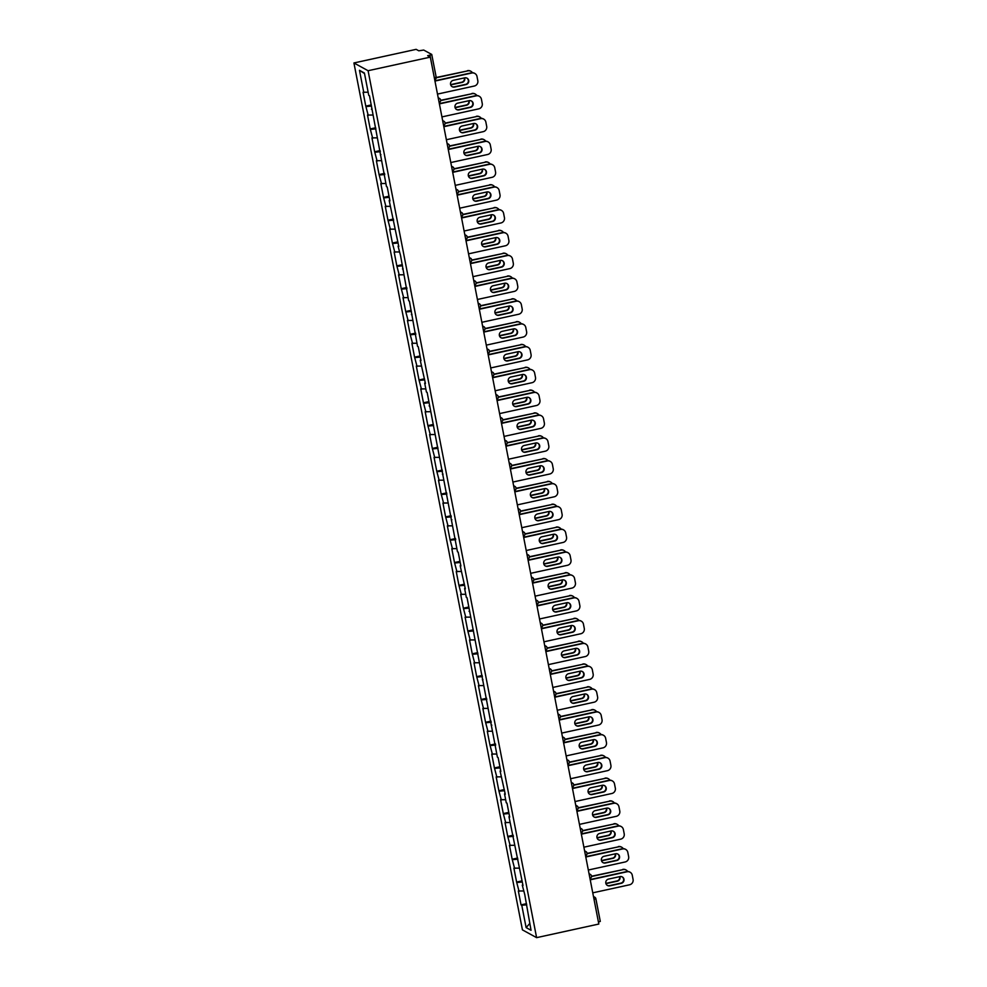 <?xml version="1.0" encoding="UTF-8"?>
<svg xmlns="http://www.w3.org/2000/svg" width="987" height="987" viewBox="0 0 987 987"><rect width="100%" height="100%" fill="white"/><g stroke="black" fill="none" stroke-linecap="round" stroke-linejoin="round"><path stroke-width="1.48" d="M353.926 62.958L522.431 929.877L536.607 937.65L368.089 70.719L353.926 62.958L416.144 49.35L418.796 50.806L423.719 50.053L431.738 54.445L436.18 77.171L431.751 54.556M529.735 923.536L526.12 927.583L531.043 930.285L524.739 894.481L522.271 885.154L522.888 884.907M526.12 927.583L521.778 905.276L521.037 904.869L526.527 903.673M523.406 890.977L518.335 890.977L521.037 904.869M519.076 891.384L516.608 882.057L522.098 880.848M518.965 868.153L513.906 868.153L516.608 882.057M514.646 868.56L512.167 859.233L517.657 858.036M514.535 845.328L509.465 845.328L512.167 859.233M510.205 845.736L507.737 836.408L513.215 835.212M510.094 822.516L505.036 822.516L507.737 836.408M505.763 822.911L503.296 813.584L508.786 812.387M505.665 799.692L500.594 799.692L503.296 813.584M501.334 800.099L498.867 790.76L504.345 789.563M501.223 776.868L496.165 776.868L498.867 790.76M496.893 777.275L494.425 767.948L499.915 766.739M496.782 754.043L491.723 754.043L494.425 767.948M492.464 754.45L489.984 745.123L495.474 743.927M492.353 731.219L487.282 731.219L489.984 745.123M488.022 731.626L485.555 722.299L491.045 721.102M487.911 708.407L482.853 708.407L485.555 722.299M483.593 708.802L481.113 699.475L486.603 698.278M483.482 685.583L478.411 685.583L481.113 699.475M479.151 685.99L476.684 676.663L482.174 675.453M479.04 662.758L473.982 662.758L476.684 676.663M474.71 663.165L472.242 653.838L477.733 652.641M474.611 639.934L469.541 639.934L472.242 653.838M470.281 640.341L467.813 631.014L473.291 629.817M470.17 617.122L465.111 617.122L467.813 631.014M465.839 617.517L463.372 608.189L468.862 606.993M465.741 594.297L460.67 594.297L463.372 608.189M461.41 594.705L458.93 585.377L464.421 584.168M461.299 571.473L456.241 571.473L458.93 585.377M456.969 571.88L454.501 562.553L459.991 561.356M456.858 548.649L451.799 548.649L454.501 562.553M452.539 549.056L450.06 539.729L455.55 538.532M452.428 525.837L447.358 525.837L450.06 539.729M448.098 526.231L445.63 516.904L451.121 515.707M447.987 503.012L442.929 503.012L445.63 516.904M443.669 503.419L441.189 494.08L446.679 492.883M443.558 480.188L438.487 480.188L441.189 494.08M439.227 480.595L436.76 471.268L442.25 470.059M439.116 457.363L434.058 457.363L436.76 471.268M434.786 457.771L432.318 448.443L437.809 447.247M434.687 434.539L429.616 434.539L432.318 448.443M430.357 434.946L427.889 425.619L433.367 424.422M430.246 411.727L425.187 411.727L427.889 425.619M425.915 412.122L423.448 402.795L428.938 401.598M425.804 388.903L420.746 388.903L423.448 402.795M421.486 389.31L419.006 379.983L424.496 378.774M421.375 366.078L416.317 366.078L419.006 379.983M417.045 366.485L414.577 357.158L420.067 355.962M416.933 343.254L411.875 343.254L414.577 357.158M412.615 343.661L410.136 334.334L415.626 333.137M412.504 320.442L407.434 320.442L410.136 334.334M408.174 320.837L405.706 311.51L411.197 310.313M408.063 297.618L403.004 297.618L405.706 311.51M403.745 298.025L401.265 288.697L406.755 287.488M403.634 274.793L398.563 274.793L401.265 288.697M399.303 275.2L396.836 265.873L402.326 264.676M399.192 251.969L394.134 251.969L396.836 265.873M394.862 252.376L392.394 243.049L397.884 241.852M394.763 229.157L389.692 229.157L392.394 243.049M390.433 229.552L387.965 220.224L393.443 219.028M390.321 206.332L385.263 206.332L387.965 220.224M385.991 206.739L383.524 197.4L389.014 196.203M385.88 183.508L380.822 183.508L383.524 197.4M381.562 183.915L379.082 174.588L384.572 173.379M381.451 160.684L376.38 160.684L379.082 174.588M377.12 161.091L374.653 151.764L380.143 150.567M377.009 137.859L371.951 137.859L374.653 151.764M372.691 138.266L370.211 128.939L375.702 127.742M372.58 115.047L367.509 115.047L370.211 128.939M368.25 115.442L365.782 106.115L371.272 104.918M368.139 92.223L363.08 92.223L365.782 106.115M363.821 92.63L359.478 70.311L364.413 73.026L368.743 95.332L369.483 95.739L386.485 186.617L387.225 187.024L389.927 200.916L389.186 200.509L398.797 246.565L398.057 246.158L400.537 255.485L408.667 300.727L409.408 301.121L417.538 346.363L418.278 346.77L420.98 360.662L420.24 360.267L425.422 383.487L424.681 383.079L426.409 392.012L427.149 392.419L457.462 551.758L458.202 552.165L460.904 566.057L460.164 565.662L465.346 588.881L464.606 588.474L466.333 597.406L467.073 597.801L497.386 757.152L498.127 757.56L500.828 771.452L500.088 771.057L505.27 794.276L504.53 793.869L506.257 802.801L506.997 803.196L509.699 817.1L508.959 816.693L523.011 885.561L522.271 885.154M522.32 881.996L517.336 882.452M517.879 859.171L512.907 859.64M513.437 836.347L508.465 836.816M509.008 813.522L504.036 813.991M508.959 816.693L509.576 816.446M504.567 790.71L499.595 791.167M500.138 767.886L495.166 768.342M500.088 771.057L500.705 770.81M495.696 745.062L490.724 745.53M491.267 722.237L486.295 722.706M491.218 725.408L491.834 725.161M486.825 699.425L481.853 699.882M482.396 676.601L477.412 677.057M482.347 679.759L482.964 679.512M477.955 653.776L472.983 654.245M473.513 630.952L468.541 631.421M469.084 608.128L464.112 608.597M469.035 611.298L469.652 611.052M464.643 585.316L459.671 585.772M460.213 562.491L455.241 562.96M460.164 565.662L460.781 565.415M455.772 539.667L450.8 540.136M451.343 516.843L446.371 517.311M451.293 520.013L451.91 519.767M446.901 494.031L441.929 494.487M442.472 471.206L437.488 471.663M442.423 474.377L443.04 474.13M438.031 448.382L433.059 448.851M433.589 425.557L428.617 426.026M429.16 402.745L424.188 403.202M429.111 405.904L429.727 405.657M424.718 379.921L419.746 380.377M420.289 357.097L415.317 357.565M420.24 360.267L420.857 360.021M415.848 334.272L410.876 334.741M411.419 311.448L406.447 311.917M411.369 314.619L411.986 314.372M406.977 288.636L402.005 289.092M402.536 265.811L397.564 266.28M402.499 268.982L403.115 268.735M398.106 242.987L393.134 243.456M398.057 246.158L398.674 245.911M393.665 220.163L388.693 220.632M389.236 197.351L384.264 197.807M389.186 200.509L389.803 200.262M384.794 174.526L379.822 174.983M380.365 151.702L375.393 152.171M380.316 154.873L380.933 154.626M375.924 128.878L370.952 129.346M371.494 106.065L366.51 106.522M371.445 109.224L372.062 108.977M434.342 77.85L429.987 55.161L427.667 55.667L430.307 57.123L368.089 70.719M429.987 55.161L431.775 54.495M364.511 73.569L359.478 70.311M430.307 57.123L598.825 924.042L536.607 937.65M526.75 904.808L521.778 905.276M598.443 922.092L594.038 899.416M595.864 898.799L600.293 921.414L598.492 922.08M466.839 78.072A3.467 3.38 -61.3 0 1 465.654 84.364L454.193 86.868A3.467 3.38 -61.3 0 1 452.058 86.634M434.909 80.798L471.416 72.816A4.516 4.404 -61.3 0 1 474.439 73.248L474.809 73.445A4.516 4.404 118.7 0 0 471.786 73.013L471.416 72.816M474.809 73.445A4.516 4.404 118.7 0 1 476.992 76.455L477.819 80.7A4.516 4.404 118.7 0 1 474.315 86.029L437.5 94.086M434.971 81.07L471.786 73.013M466.024 84.574L454.563 87.078A3.467 3.38 -61.3 0 1 450.553 83.229A3.467 3.38 -61.3 0 1 453.255 80.342L464.717 77.837A3.467 3.38 -61.3 0 1 468.726 81.687A3.467 3.38 -61.3 0 1 466.024 84.574L465.654 84.364M450.701 84.907L462.076 82.414A3.467 3.38 118.7 0 0 464.643 77.862M472.415 72.717A4.516 4.404 118.7 0 0 467.85 70.854L436.217 77.492M436.217 77.776L467.85 70.854M450.615 84.635L461.719 82.205A3.467 3.38 118.7 0 0 464.346 77.924M467.48 70.657A4.516 4.404 -61.3 0 1 470.503 71.089L470.873 71.286M471.28 100.896A3.467 3.38 -61.3 0 1 470.083 107.188L458.634 109.693A3.467 3.38 -61.3 0 1 456.5 109.458M439.351 103.623L475.857 95.64A4.516 4.404 -61.3 0 1 478.88 96.06L479.25 96.27A4.516 4.404 118.7 0 0 476.227 95.838L475.857 95.64M479.25 96.27A4.516 4.404 118.7 0 1 481.434 99.268L482.248 103.512A4.516 4.404 118.7 0 1 478.757 108.854L441.929 116.91M439.4 103.894L476.227 95.838M470.454 107.398L459.004 109.902A3.467 3.38 -61.3 0 1 454.982 106.053A3.467 3.38 -61.3 0 1 457.684 103.166L469.146 100.662A3.467 3.38 -61.3 0 1 473.155 104.499A3.467 3.38 -61.3 0 1 470.454 107.398L470.083 107.188M475.709 123.72A3.467 3.38 -61.3 0 1 474.525 130.013L463.063 132.517A3.467 3.38 -61.3 0 1 460.941 132.283M443.792 126.435L480.287 118.452A4.516 4.404 -61.3 0 1 483.322 118.884L483.679 119.094A4.516 4.404 118.7 0 0 480.657 118.662L480.287 118.452M483.679 119.094A4.516 4.404 118.7 0 1 485.863 122.092L486.69 126.336A4.516 4.404 118.7 0 1 483.186 131.678L446.371 139.735M443.842 126.706L480.657 118.662M474.895 130.21L463.434 132.714A3.467 3.38 -61.3 0 1 459.424 128.878A3.467 3.38 -61.3 0 1 462.126 125.991L473.587 123.486A3.467 3.38 -61.3 0 1 477.597 127.323A3.467 3.38 -61.3 0 1 474.895 130.21L474.525 130.013M480.151 146.545A3.467 3.38 -61.3 0 1 478.966 152.837L467.505 155.341A3.467 3.38 -61.3 0 1 465.37 155.107M448.221 149.259L484.728 141.277A4.516 4.404 -61.3 0 1 487.751 141.709L488.121 141.906A4.516 4.404 118.7 0 0 485.098 141.474L484.728 141.277M488.121 141.906A4.516 4.404 118.7 0 1 490.305 144.916L491.131 149.16A4.516 4.404 118.7 0 1 487.627 154.503L450.812 162.547M448.271 149.53L485.098 141.474M479.324 153.034L467.875 155.539A3.467 3.38 -61.3 0 1 463.865 151.702A3.467 3.38 -61.3 0 1 466.567 148.815L478.016 146.31A3.467 3.38 -61.3 0 1 482.026 150.147A3.467 3.38 -61.3 0 1 479.324 153.034L478.966 152.837M484.592 169.357A3.467 3.38 -61.3 0 1 483.396 175.649L471.934 178.166A3.467 3.38 -61.3 0 1 469.812 177.931M452.663 172.083L489.17 164.101A4.516 4.404 -61.3 0 1 492.192 164.533L492.55 164.73A4.516 4.404 118.7 0 0 489.527 164.298L489.17 164.101M492.55 164.73A4.516 4.404 118.7 0 1 494.734 167.741L495.56 171.985A4.516 4.404 118.7 0 1 492.069 177.327L455.241 185.371M452.712 172.355L489.527 164.298M483.766 175.859L472.304 178.363A3.467 3.38 -61.3 0 1 468.294 174.526A3.467 3.38 -61.3 0 1 470.996 171.627L482.458 169.122A3.467 3.38 -61.3 0 1 486.468 172.972A3.467 3.38 -61.3 0 1 483.766 175.859L483.396 175.649M489.021 192.181A3.467 3.38 -61.3 0 1 487.837 198.473L476.376 200.978A3.467 3.38 -61.3 0 1 474.241 200.743M457.092 194.908L493.599 186.925A4.516 4.404 -61.3 0 1 496.621 187.345L496.992 187.555A4.516 4.404 118.7 0 0 493.969 187.123L493.599 186.925M496.992 187.555A4.516 4.404 118.7 0 1 499.175 190.565L500.002 194.797A4.516 4.404 118.7 0 1 496.498 200.139L459.683 208.195M457.141 195.179L493.969 187.123M488.195 198.683L476.746 201.188A3.467 3.38 -61.3 0 1 472.736 197.338A3.467 3.38 -61.3 0 1 475.438 194.451L486.887 191.947A3.467 3.38 -61.3 0 1 490.909 195.796A3.467 3.38 -61.3 0 1 488.195 198.683L487.837 198.473M455.13 107.719L466.518 105.227A3.467 3.38 118.7 0 0 469.072 100.674M476.844 95.529A4.516 4.404 118.7 0 0 472.279 93.679L440.658 100.316M440.658 100.6L472.279 93.679M455.056 107.46L466.148 105.029A3.467 3.38 118.7 0 0 468.788 100.736M471.922 93.469A4.516 4.404 -61.3 0 1 474.944 93.901L475.315 94.11M459.572 130.543L470.959 128.051A3.467 3.38 118.7 0 0 473.513 123.498M481.286 118.354A4.516 4.404 118.7 0 0 476.721 116.503L445.088 123.128M445.088 123.412L476.721 116.503M459.486 130.284L470.589 127.854A3.467 3.38 118.7 0 0 473.229 123.56M476.351 116.293A4.516 4.404 -61.3 0 1 479.374 116.725L479.744 116.922M464.001 153.367L475.389 150.875A3.467 3.38 118.7 0 0 477.955 146.323M485.727 141.178A4.516 4.404 118.7 0 0 481.162 139.315L449.529 145.953M449.529 146.236L481.162 139.315M463.927 153.096L475.018 150.678A3.467 3.38 118.7 0 0 477.659 146.384M480.792 139.118A4.516 4.404 -61.3 0 1 483.815 139.549L484.185 139.747M468.443 176.192L479.83 173.7A3.467 3.38 118.7 0 0 482.384 169.147M490.157 164.002A4.516 4.404 118.7 0 0 485.592 162.139L453.971 168.777M453.958 169.061L485.592 162.139M468.356 175.92L479.46 173.49A3.467 3.38 118.7 0 0 482.1 169.209M485.222 161.942A4.516 4.404 -61.3 0 1 488.244 162.374L488.614 162.571M472.872 199.004L484.259 196.524A3.467 3.38 118.7 0 0 486.825 191.959M494.598 186.814A4.516 4.404 118.7 0 0 490.033 184.964L458.4 191.601M458.4 191.885L490.033 184.964M472.798 198.745L483.889 196.314A3.467 3.38 118.7 0 0 486.529 192.033M489.663 184.766A4.516 4.404 -61.3 0 1 492.686 185.186L493.056 185.396M493.463 215.006A3.467 3.38 -61.3 0 1 492.266 221.298L480.805 223.802A3.467 3.38 -61.3 0 1 478.683 223.568M461.534 217.72L498.04 209.737A4.516 4.404 -61.3 0 1 501.063 210.169L501.433 210.379A4.516 4.404 118.7 0 0 498.41 209.947L498.04 209.737M501.433 210.379A4.516 4.404 118.7 0 1 503.604 213.377L504.431 217.621A4.516 4.404 118.7 0 1 500.94 222.963L464.112 231.02M461.583 217.991L498.41 209.947M492.636 221.495L481.175 224A3.467 3.38 -61.3 0 1 477.165 220.163A3.467 3.38 -61.3 0 1 479.867 217.276L491.329 214.771A3.467 3.38 -61.3 0 1 495.338 218.608A3.467 3.38 -61.3 0 1 492.636 221.495L492.266 221.298M477.313 221.828L488.701 219.336A3.467 3.38 118.7 0 0 491.255 214.784M499.027 209.639A4.516 4.404 118.7 0 0 494.462 207.788L462.841 214.413M462.829 214.697L494.462 207.788M477.227 221.569L488.331 219.139A3.467 3.38 118.7 0 0 490.971 214.845M494.092 207.578A4.516 4.404 -61.3 0 1 497.115 208.01L497.485 208.22M497.892 237.83A3.467 3.38 -61.3 0 1 496.708 244.122L485.246 246.627A3.467 3.38 -61.3 0 1 483.112 246.392M465.963 240.544L502.469 232.562A4.516 4.404 -61.3 0 1 505.492 232.994L505.862 233.191A4.516 4.404 118.7 0 0 502.839 232.772L502.469 232.562M505.862 233.191A4.516 4.404 118.7 0 1 508.046 236.201L508.873 240.446A4.516 4.404 118.7 0 1 505.369 245.788L468.554 253.832M466.024 240.816L502.839 232.772M497.078 244.32L485.616 246.824A3.467 3.38 -61.3 0 1 481.607 242.987A3.467 3.38 -61.3 0 1 484.309 240.1L495.77 237.596A3.467 3.38 -61.3 0 1 499.78 241.433A3.467 3.38 -61.3 0 1 497.078 244.32L496.708 244.122M481.742 244.653L493.13 242.16A3.467 3.38 118.7 0 0 495.696 237.608M503.469 232.463A4.516 4.404 118.7 0 0 498.904 230.6L467.27 237.238M467.27 237.522L498.904 230.6M481.668 244.381L492.76 241.963A3.467 3.38 118.7 0 0 495.4 237.67M498.534 230.403A4.516 4.404 -61.3 0 1 501.556 230.835L501.927 231.032M502.334 260.642A3.467 3.38 -61.3 0 1 501.137 266.946L489.688 269.451A3.467 3.38 -61.3 0 1 487.553 269.217M470.404 263.369L506.911 255.386A4.516 4.404 -61.3 0 1 509.934 255.818L510.304 256.015A4.516 4.404 118.7 0 0 507.281 255.584L506.911 255.386M510.304 256.015A4.516 4.404 118.7 0 1 512.475 259.026L513.302 263.27A4.516 4.404 118.7 0 1 509.81 268.612L472.983 276.656M470.454 263.64L507.281 255.584M501.507 267.144L490.045 269.648A3.467 3.38 -61.3 0 1 486.036 265.811A3.467 3.38 -61.3 0 1 488.738 262.924L500.199 260.408A3.467 3.38 -61.3 0 1 504.209 264.257A3.467 3.38 -61.3 0 1 501.507 267.144L501.137 266.946M486.184 267.477L497.571 264.985A3.467 3.38 118.7 0 0 500.125 260.432M507.898 255.288A4.516 4.404 118.7 0 0 503.333 253.425L471.712 260.062M471.7 260.346L503.333 253.425M486.11 267.206L497.201 264.787A3.467 3.38 118.7 0 0 499.841 260.494M502.975 253.227A4.516 4.404 -61.3 0 1 505.998 253.659L506.356 253.856M506.763 283.466A3.467 3.38 -61.3 0 1 505.578 289.759L494.117 292.263A3.467 3.38 -61.3 0 1 491.982 292.029M474.833 286.193L511.34 278.211A4.516 4.404 -61.3 0 1 514.363 278.642L514.733 278.84A4.516 4.404 118.7 0 0 511.71 278.408L511.34 278.211M514.733 278.84A4.516 4.404 118.7 0 1 516.917 281.85L517.743 286.094A4.516 4.404 118.7 0 1 514.239 291.424L477.424 299.48M474.895 286.464L511.71 278.408M505.949 289.968L494.487 292.473A3.467 3.38 -61.3 0 1 490.477 288.623A3.467 3.38 -61.3 0 1 493.179 285.736L504.641 283.232A3.467 3.38 -61.3 0 1 508.65 287.081A3.467 3.38 -61.3 0 1 505.949 289.968L505.578 289.759M490.625 290.289L502.001 287.809A3.467 3.38 118.7 0 0 504.567 283.257M512.339 278.1A4.516 4.404 118.7 0 0 507.774 276.249L476.141 282.887M476.141 283.17L507.774 276.249M490.539 290.03L501.643 287.599A3.467 3.38 118.7 0 0 504.271 283.318M507.404 276.052A4.516 4.404 -61.3 0 1 510.427 276.471L510.797 276.681M511.204 306.291A3.467 3.38 -61.3 0 1 510.008 312.583L498.558 315.087A3.467 3.38 -61.3 0 1 496.424 314.853M479.275 309.005L515.782 301.023A4.516 4.404 -61.3 0 1 518.804 301.454L519.174 301.664A4.516 4.404 118.7 0 0 516.152 301.232L515.782 301.023M519.174 301.664A4.516 4.404 118.7 0 1 521.358 304.662L522.172 308.906A4.516 4.404 118.7 0 1 518.681 314.248L481.853 322.305M479.324 309.276L516.152 301.232M510.378 312.78L498.928 315.297A3.467 3.38 -61.3 0 1 494.906 311.448A3.467 3.38 -61.3 0 1 497.621 308.561L509.07 306.056A3.467 3.38 -61.3 0 1 513.08 309.893A3.467 3.38 -61.3 0 1 510.378 312.78L510.008 312.583M495.055 313.113L506.442 310.621A3.467 3.38 118.7 0 0 508.996 306.069M516.769 300.924A4.516 4.404 118.7 0 0 512.216 299.073L480.583 305.699M480.583 305.982L512.216 299.073M494.98 312.854L506.072 310.424A3.467 3.38 118.7 0 0 508.712 306.13M511.846 298.864A4.516 4.404 -61.3 0 1 514.869 299.295L515.239 299.505M515.646 329.115A3.467 3.38 -61.3 0 1 514.449 335.407L502.988 337.912A3.467 3.38 -61.3 0 1 500.865 337.677M483.716 331.829L520.211 323.847A4.516 4.404 -61.3 0 1 523.246 324.279L523.603 324.476A4.516 4.404 118.7 0 0 520.581 324.057L520.211 323.847M523.603 324.476A4.516 4.404 118.7 0 1 525.787 327.487L526.614 331.731A4.516 4.404 118.7 0 1 523.11 337.073L486.295 345.129M483.766 332.101L520.581 324.057M514.819 335.605L503.358 338.109A3.467 3.38 -61.3 0 1 499.348 334.272A3.467 3.38 -61.3 0 1 502.05 331.385L513.511 328.881A3.467 3.38 -61.3 0 1 517.521 332.718A3.467 3.38 -61.3 0 1 514.819 335.605L514.449 335.407M499.496 335.938L510.884 333.446A3.467 3.38 118.7 0 0 513.437 328.893M521.21 323.748A4.516 4.404 118.7 0 0 516.645 321.898L485.012 328.523M485.012 328.807L516.645 321.898M499.41 335.679L510.513 333.248A3.467 3.38 118.7 0 0 513.154 328.955M516.275 321.688A4.516 4.404 -61.3 0 1 519.298 322.12L519.668 322.317M520.075 351.94A3.467 3.38 -61.3 0 1 518.891 358.232L507.429 360.736A3.467 3.38 -61.3 0 1 505.295 360.502M488.146 354.654L524.652 346.671A4.516 4.404 -61.3 0 1 527.675 347.103L528.045 347.301A4.516 4.404 118.7 0 0 525.022 346.869L524.652 346.671M528.045 347.301A4.516 4.404 118.7 0 1 530.229 350.311L531.055 354.555A4.516 4.404 118.7 0 1 527.552 359.897L490.736 367.941M488.195 354.925L525.022 346.869M519.248 358.429L507.799 360.934A3.467 3.38 -61.3 0 1 503.789 357.097A3.467 3.38 -61.3 0 1 506.491 354.21L517.941 351.705A3.467 3.38 -61.3 0 1 521.95 355.542A3.467 3.38 -61.3 0 1 519.248 358.429L518.891 358.232M503.925 358.762L515.313 356.27A3.467 3.38 118.7 0 0 517.879 351.717M525.652 346.573A4.516 4.404 118.7 0 0 521.087 344.71L489.453 351.347M489.453 351.631L521.087 344.71M503.851 358.491L514.943 356.073A3.467 3.38 118.7 0 0 517.583 351.779M520.717 344.512A4.516 4.404 -61.3 0 1 523.739 344.944L524.109 345.142M524.516 374.752A3.467 3.38 -61.3 0 1 523.32 381.044L511.858 383.548A3.467 3.38 -61.3 0 1 509.736 383.314M492.587 377.478L529.094 369.496A4.516 4.404 -61.3 0 1 532.116 369.928L532.486 370.125A4.516 4.404 118.7 0 0 529.451 369.693L529.094 369.496M532.486 370.125A4.516 4.404 118.7 0 1 534.658 373.135L535.485 377.379A4.516 4.404 118.7 0 1 531.993 382.709L495.166 390.766M492.636 377.75L529.451 369.693M523.69 381.253L512.228 383.758A3.467 3.38 -61.3 0 1 508.219 379.909A3.467 3.38 -61.3 0 1 510.921 377.022L522.382 374.517A3.467 3.38 -61.3 0 1 526.392 378.366A3.467 3.38 -61.3 0 1 523.69 381.253L523.32 381.044M508.367 381.587L519.754 379.094A3.467 3.38 118.7 0 0 522.308 374.542M530.081 369.397A4.516 4.404 118.7 0 0 525.516 367.534L493.895 374.172M493.882 374.455L525.516 367.534M508.28 381.315L519.384 378.885A3.467 3.38 118.7 0 0 522.024 374.604M525.146 367.337A4.516 4.404 -61.3 0 1 528.168 367.769L528.538 367.966M528.946 397.576A3.467 3.38 -61.3 0 1 527.761 403.868L516.3 406.373A3.467 3.38 -61.3 0 1 514.165 406.138M497.016 400.303L533.523 392.32A4.516 4.404 -61.3 0 1 536.546 392.74L536.916 392.949A4.516 4.404 118.7 0 0 533.893 392.518L533.523 392.32M536.916 392.949A4.516 4.404 118.7 0 1 539.099 395.96L539.926 400.191A4.516 4.404 118.7 0 1 536.422 405.534L499.607 413.59M497.078 400.574L533.893 392.518M528.131 404.078L516.67 406.582A3.467 3.38 -61.3 0 1 512.66 402.733A3.467 3.38 -61.3 0 1 515.362 399.846L526.811 397.342A3.467 3.38 -61.3 0 1 530.833 401.178A3.467 3.38 -61.3 0 1 528.131 404.078L527.761 403.868M512.796 404.399L524.183 401.906A3.467 3.38 118.7 0 0 526.75 397.354M534.522 392.209A4.516 4.404 118.7 0 0 529.957 390.358L498.324 396.996M498.324 397.28L529.957 390.358M512.722 404.139L523.813 401.709A3.467 3.38 118.7 0 0 526.453 397.416M529.587 390.149A4.516 4.404 -61.3 0 1 532.61 390.581L532.98 390.79M533.387 420.4A3.467 3.38 -61.3 0 1 532.19 426.692L520.729 429.197A3.467 3.38 -61.3 0 1 518.607 428.963M501.458 423.115L537.964 415.132A4.516 4.404 -61.3 0 1 540.987 415.564L541.357 415.774A4.516 4.404 118.7 0 0 538.334 415.342L537.964 415.132M541.357 415.774A4.516 4.404 118.7 0 1 543.529 418.772L544.355 423.016A4.516 4.404 118.7 0 1 540.864 428.358L504.036 436.414M501.507 423.386L538.334 415.342M532.561 426.89L521.099 429.394A3.467 3.38 -61.3 0 1 517.089 425.557A3.467 3.38 -61.3 0 1 519.791 422.67L531.253 420.166A3.467 3.38 -61.3 0 1 535.262 424.003A3.467 3.38 -61.3 0 1 532.561 426.89L532.19 426.692M517.237 427.223L528.625 424.731A3.467 3.38 118.7 0 0 531.179 420.178M538.951 415.033A4.516 4.404 118.7 0 0 534.386 413.183L502.765 419.808M502.753 420.092L534.386 413.183M517.151 426.964L528.255 424.533A3.467 3.38 118.7 0 0 530.895 420.24M534.016 412.973A4.516 4.404 -61.3 0 1 537.051 413.405L537.409 413.602M537.816 443.225A3.467 3.38 -61.3 0 1 536.632 449.517L525.17 452.021A3.467 3.38 -61.3 0 1 523.036 451.787M505.887 445.939L542.394 437.957A4.516 4.404 -61.3 0 1 545.416 438.388L545.786 438.586A4.516 4.404 118.7 0 0 542.764 438.154L542.394 437.957M545.786 438.586A4.516 4.404 118.7 0 1 547.97 441.596L548.797 445.84A4.516 4.404 118.7 0 1 545.293 451.182L508.478 459.226M505.949 446.21L542.764 438.154M537.002 449.714L525.54 452.219A3.467 3.38 -61.3 0 1 521.531 448.382A3.467 3.38 -61.3 0 1 524.233 445.495L535.694 442.99A3.467 3.38 -61.3 0 1 539.704 446.827A3.467 3.38 -61.3 0 1 537.002 449.714L536.632 449.517M521.667 450.047L533.054 447.555A3.467 3.38 118.7 0 0 535.62 443.003M543.393 437.858A4.516 4.404 118.7 0 0 538.828 435.995L507.195 442.632M507.195 442.916L538.828 435.995M521.592 449.776L532.696 447.358A3.467 3.38 118.7 0 0 535.324 443.064M538.458 435.798A4.516 4.404 -61.3 0 1 541.481 436.229L541.851 436.427M542.258 466.037A3.467 3.38 -61.3 0 1 541.061 472.329L529.612 474.846A3.467 3.38 -61.3 0 1 527.477 474.611M510.328 468.763L546.835 460.781A4.516 4.404 -61.3 0 1 549.858 461.213L550.228 461.41A4.516 4.404 118.7 0 0 547.205 460.978L546.835 460.781M550.228 461.41A4.516 4.404 118.7 0 1 552.412 464.421L553.226 468.665A4.516 4.404 118.7 0 1 549.734 474.007L512.907 482.051M510.378 469.035L547.205 460.978M541.431 472.539L529.97 475.043A3.467 3.38 -61.3 0 1 525.96 471.206A3.467 3.38 -61.3 0 1 528.662 468.307L540.123 465.802A3.467 3.38 -61.3 0 1 544.133 469.652A3.467 3.38 -61.3 0 1 541.431 472.539L541.061 472.329M526.108 472.872L537.496 470.38A3.467 3.38 118.7 0 0 540.049 465.827M547.822 460.682A4.516 4.404 118.7 0 0 543.257 458.819L511.636 465.457M511.624 465.741L543.257 458.819M526.034 472.6L537.125 470.17A3.467 3.38 118.7 0 0 539.766 465.889M542.899 458.622A4.516 4.404 -61.3 0 1 545.922 459.054L546.28 459.251M546.687 488.861A3.467 3.38 -61.3 0 1 545.503 495.153L534.041 497.658A3.467 3.38 -61.3 0 1 531.907 497.423M514.758 491.588L551.264 483.605A4.516 4.404 -61.3 0 1 554.287 484.025L554.657 484.235A4.516 4.404 118.7 0 0 551.634 483.803L551.264 483.605M554.657 484.235A4.516 4.404 118.7 0 1 556.841 487.245L557.667 491.477A4.516 4.404 118.7 0 1 554.163 496.819L517.348 504.875M514.819 491.859L551.634 483.803M545.873 495.363L534.411 497.867A3.467 3.38 -61.3 0 1 530.401 494.018A3.467 3.38 -61.3 0 1 533.103 491.131L544.565 488.627A3.467 3.38 -61.3 0 1 548.575 492.476A3.467 3.38 -61.3 0 1 545.873 495.363L545.503 495.153M530.55 495.684L541.925 493.204A3.467 3.38 118.7 0 0 544.491 488.639M552.264 483.494A4.516 4.404 118.7 0 0 547.699 481.644L516.065 488.281M516.065 488.565L547.699 481.644M530.463 495.425L541.567 492.994A3.467 3.38 118.7 0 0 544.195 488.713M547.329 481.446A4.516 4.404 -61.3 0 1 550.351 481.866L550.721 482.075M551.128 511.685A3.467 3.38 -61.3 0 1 549.932 517.978L538.483 520.482A3.467 3.38 -61.3 0 1 536.348 520.248M519.199 514.4L555.706 506.417A4.516 4.404 -61.3 0 1 558.728 506.849L559.098 507.059A4.516 4.404 118.7 0 0 556.076 506.627L555.706 506.417M559.098 507.059A4.516 4.404 118.7 0 1 561.282 510.057L562.096 514.301A4.516 4.404 118.7 0 1 558.605 519.643L521.778 527.7M519.248 514.671L556.076 506.627M550.302 518.175L538.853 520.68A3.467 3.38 -61.3 0 1 534.831 516.843A3.467 3.38 -61.3 0 1 537.545 513.956L548.994 511.451A3.467 3.38 -61.3 0 1 553.004 515.288A3.467 3.38 -61.3 0 1 550.302 518.175L549.932 517.978M534.979 518.508L546.366 516.016A3.467 3.38 118.7 0 0 548.92 511.463M556.693 506.319A4.516 4.404 118.7 0 0 552.14 504.468L520.507 511.093M520.507 511.377L552.14 504.468M534.905 518.249L545.996 515.819A3.467 3.38 118.7 0 0 548.636 511.525M551.77 504.258A4.516 4.404 -61.3 0 1 554.793 504.69L555.163 504.9M555.57 534.51A3.467 3.38 -61.3 0 1 554.373 540.802L542.912 543.306A3.467 3.38 -61.3 0 1 540.79 543.072M523.641 537.224L560.147 529.242A4.516 4.404 -61.3 0 1 563.17 529.674L563.528 529.871A4.516 4.404 118.7 0 0 560.505 529.451L560.147 529.242M563.528 529.871A4.516 4.404 118.7 0 1 565.711 532.881L566.538 537.125A4.516 4.404 118.7 0 1 563.034 542.468L526.219 550.512M523.69 537.496L560.505 529.451M554.743 540.999L543.282 543.504A3.467 3.38 -61.3 0 1 539.272 539.667A3.467 3.38 -61.3 0 1 541.974 536.78L553.436 534.275A3.467 3.38 -61.3 0 1 557.445 538.112A3.467 3.38 -61.3 0 1 554.743 540.999L554.373 540.802M539.42 541.332L550.808 538.84A3.467 3.38 118.7 0 0 553.362 534.288M561.134 529.143A4.516 4.404 118.7 0 0 556.569 527.28L524.936 533.918M524.936 534.201L556.569 527.28M539.334 541.061L550.438 538.643A3.467 3.38 118.7 0 0 553.078 534.349M556.199 527.083A4.516 4.404 -61.3 0 1 559.222 527.514L559.592 527.712M559.999 557.322A3.467 3.38 -61.3 0 1 558.815 563.626L547.353 566.131A3.467 3.38 -61.3 0 1 545.219 565.896M528.07 560.048L564.576 552.066A4.516 4.404 -61.3 0 1 567.599 552.498L567.969 552.695A4.516 4.404 118.7 0 0 564.946 552.264L564.576 552.066M567.969 552.695A4.516 4.404 118.7 0 1 570.153 555.706L570.979 559.95A4.516 4.404 118.7 0 1 567.476 565.292L530.661 573.336M528.119 560.32L564.946 552.264M559.173 563.824L547.723 566.328A3.467 3.38 -61.3 0 1 543.714 562.491A3.467 3.38 -61.3 0 1 546.416 559.604L557.865 557.087A3.467 3.38 -61.3 0 1 561.874 560.937A3.467 3.38 -61.3 0 1 559.173 563.824L558.815 563.626M543.849 564.157L555.237 561.665A3.467 3.38 118.7 0 0 557.803 557.112M565.576 551.967A4.516 4.404 118.7 0 0 561.011 550.104L529.377 556.742M529.377 557.026L561.011 550.104M543.775 563.885L554.867 561.467A3.467 3.38 118.7 0 0 557.507 557.174M560.641 549.907A4.516 4.404 -61.3 0 1 563.663 550.339L564.033 550.536M564.441 580.146A3.467 3.38 -61.3 0 1 563.244 586.438L551.782 588.943A3.467 3.38 -61.3 0 1 549.66 588.708M532.511 582.873L569.018 574.89A4.516 4.404 -61.3 0 1 572.041 575.322L572.411 575.52A4.516 4.404 118.7 0 0 569.376 575.088L569.018 574.89M572.411 575.52A4.516 4.404 118.7 0 1 574.582 578.53L575.409 582.774A4.516 4.404 118.7 0 1 571.917 588.104L535.09 596.16M532.561 583.144L569.376 575.088M563.614 586.648L552.152 589.153A3.467 3.38 -61.3 0 1 548.143 585.303A3.467 3.38 -61.3 0 1 550.845 582.416L562.306 579.912A3.467 3.38 -61.3 0 1 566.316 583.761A3.467 3.38 -61.3 0 1 563.614 586.648L563.244 586.438M548.291 586.969L559.678 584.489A3.467 3.38 118.7 0 0 562.232 579.937M570.005 574.779A4.516 4.404 118.7 0 0 565.44 572.929L533.819 579.566M533.807 579.85L565.44 572.929M548.204 586.71L559.308 584.279A3.467 3.38 118.7 0 0 561.948 579.998M565.07 572.731A4.516 4.404 -61.3 0 1 568.093 573.151L568.463 573.361M568.87 602.971A3.467 3.38 -61.3 0 1 567.685 609.263L556.224 611.767A3.467 3.38 -61.3 0 1 554.089 611.533M536.94 605.685L573.447 597.703A4.516 4.404 -61.3 0 1 576.47 598.134L576.84 598.344A4.516 4.404 118.7 0 0 573.817 597.912L573.447 597.703M576.84 598.344A4.516 4.404 118.7 0 1 579.024 601.342L579.85 605.586A4.516 4.404 118.7 0 1 576.346 610.928L539.531 618.985M537.002 605.956L573.817 597.912M568.056 609.46L556.594 611.977A3.467 3.38 -61.3 0 1 552.584 608.128A3.467 3.38 -61.3 0 1 555.286 605.241L566.748 602.736A3.467 3.38 -61.3 0 1 570.757 606.573A3.467 3.38 -61.3 0 1 568.056 609.46L567.685 609.263M552.72 609.793L564.108 607.301A3.467 3.38 118.7 0 0 566.674 602.749M574.446 597.604A4.516 4.404 118.7 0 0 569.881 595.753L538.248 602.378M538.248 602.662L569.881 595.753M552.646 609.534L563.737 607.104A3.467 3.38 118.7 0 0 566.378 602.81M569.511 595.543A4.516 4.404 -61.3 0 1 572.534 595.975L572.904 596.185M573.311 625.795A3.467 3.38 -61.3 0 1 572.115 632.087L560.665 634.592A3.467 3.38 -61.3 0 1 558.531 634.357M541.382 628.509L577.888 620.527A4.516 4.404 -61.3 0 1 580.911 620.959L581.281 621.156A4.516 4.404 118.7 0 0 578.259 620.737L577.888 620.527M581.281 621.156A4.516 4.404 118.7 0 1 583.453 624.166L584.279 628.411A4.516 4.404 118.7 0 1 580.788 633.753L543.96 641.809M541.431 628.781L578.259 620.737M572.485 632.285L561.023 634.789A3.467 3.38 -61.3 0 1 557.013 630.952A3.467 3.38 -61.3 0 1 559.715 628.065L571.177 625.561A3.467 3.38 -61.3 0 1 575.187 629.398A3.467 3.38 -61.3 0 1 572.485 632.285L572.115 632.087M557.161 632.618L568.549 630.125A3.467 3.38 118.7 0 0 571.103 625.573M578.875 620.428A4.516 4.404 118.7 0 0 574.311 618.578L542.69 625.203M542.677 625.487L574.311 618.578M557.087 632.359L568.179 629.928A3.467 3.38 118.7 0 0 570.819 625.635M573.94 618.368A4.516 4.404 -61.3 0 1 576.976 618.8L577.333 618.997M577.74 648.619A3.467 3.38 -61.3 0 1 576.556 654.912L565.095 657.416A3.467 3.38 -61.3 0 1 562.96 657.182M545.811 651.334L582.318 643.351A4.516 4.404 -61.3 0 1 585.34 643.783L585.71 643.98A4.516 4.404 118.7 0 0 582.688 643.549L582.318 643.351M585.71 643.98A4.516 4.404 118.7 0 1 587.894 646.991L588.721 651.235A4.516 4.404 118.7 0 1 585.217 656.577L548.402 664.621M545.873 651.605L582.688 643.549M576.926 655.109L565.465 657.613A3.467 3.38 -61.3 0 1 561.455 653.776A3.467 3.38 -61.3 0 1 564.157 650.889L575.618 648.385A3.467 3.38 -61.3 0 1 579.628 652.222A3.467 3.38 -61.3 0 1 576.926 655.109L576.556 654.912M561.591 655.442L572.978 652.95A3.467 3.38 118.7 0 0 575.544 648.397M583.317 643.253A4.516 4.404 118.7 0 0 578.752 641.39L547.119 648.027M547.119 648.311L578.752 641.39M561.517 655.171L572.62 652.752A3.467 3.38 118.7 0 0 575.248 648.459M578.382 641.192A4.516 4.404 -61.3 0 1 581.405 641.624L581.775 641.821M582.182 671.431A3.467 3.38 -61.3 0 1 580.985 677.724L569.536 680.228A3.467 3.38 -61.3 0 1 567.402 679.994M550.252 674.158L586.759 666.176A4.516 4.404 -61.3 0 1 589.782 666.607L590.152 666.805A4.516 4.404 118.7 0 0 587.129 666.373L586.759 666.176M590.152 666.805A4.516 4.404 118.7 0 1 592.336 669.815L593.15 674.059A4.516 4.404 118.7 0 1 589.658 679.389L552.831 687.446M550.302 674.429L587.129 666.373M581.355 677.933L569.894 680.438A3.467 3.38 -61.3 0 1 565.884 676.588A3.467 3.38 -61.3 0 1 568.586 673.702L580.048 671.197A3.467 3.38 -61.3 0 1 584.057 675.046A3.467 3.38 -61.3 0 1 581.355 677.933L580.985 677.724M566.032 678.266L577.42 675.774A3.467 3.38 118.7 0 0 579.974 671.222M587.746 666.077A4.516 4.404 118.7 0 0 583.181 664.214L551.56 670.852M551.548 671.135L583.181 664.214M565.958 677.995L577.05 675.564A3.467 3.38 118.7 0 0 579.69 671.283M582.823 664.017A4.516 4.404 -61.3 0 1 585.846 664.448L586.216 664.646M586.611 694.256A3.467 3.38 -61.3 0 1 585.427 700.548L573.965 703.052A3.467 3.38 -61.3 0 1 571.831 702.818M554.694 696.982L591.188 689A4.516 4.404 -61.3 0 1 594.211 689.419L594.581 689.629A4.516 4.404 118.7 0 0 591.558 689.197L591.188 689M594.581 689.629A4.516 4.404 118.7 0 1 596.765 692.64L597.591 696.871A4.516 4.404 118.7 0 1 594.088 702.213L557.273 710.27M554.743 697.254L591.558 689.197M585.797 700.758L574.335 703.262A3.467 3.38 -61.3 0 1 570.326 699.413A3.467 3.38 -61.3 0 1 573.028 696.526L584.489 694.021A3.467 3.38 -61.3 0 1 588.499 697.858A3.467 3.38 -61.3 0 1 585.797 700.758L585.427 700.548M570.474 701.078L581.861 698.586A3.467 3.38 118.7 0 0 584.415 694.034M592.188 688.889A4.516 4.404 118.7 0 0 587.623 687.038L555.989 693.676M555.989 693.96L587.623 687.038M570.387 700.819L581.491 698.389A3.467 3.38 118.7 0 0 584.119 694.095M587.253 686.829A4.516 4.404 -61.3 0 1 590.275 687.26L590.645 687.47M591.053 717.08A3.467 3.38 -61.3 0 1 589.856 723.372L578.407 725.877A3.467 3.38 -61.3 0 1 576.272 725.642M559.123 719.794L595.63 711.812A4.516 4.404 -61.3 0 1 598.653 712.244L599.023 712.454A4.516 4.404 118.7 0 0 596 712.022L595.63 711.812M599.023 712.454A4.516 4.404 118.7 0 1 601.206 715.452L602.033 719.696A4.516 4.404 118.7 0 1 598.529 725.038L561.702 733.094M559.173 720.066L596 712.022M590.226 723.57L578.777 726.074A3.467 3.38 -61.3 0 1 574.767 722.237A3.467 3.38 -61.3 0 1 577.469 719.35L588.918 716.846A3.467 3.38 -61.3 0 1 592.928 720.683A3.467 3.38 -61.3 0 1 590.226 723.57L589.856 723.372M574.903 723.903L586.29 721.411A3.467 3.38 118.7 0 0 588.844 716.858M596.617 711.713A4.516 4.404 118.7 0 0 592.064 709.863L560.431 716.488M560.431 716.772L592.064 709.863M574.829 723.644L585.92 721.213A3.467 3.38 118.7 0 0 588.56 716.92M591.694 709.653A4.516 4.404 -61.3 0 1 594.717 710.085L595.087 710.282M595.494 739.905A3.467 3.38 -61.3 0 1 594.297 746.197L582.836 748.701A3.467 3.38 -61.3 0 1 580.714 748.467M563.565 742.619L600.071 734.636A4.516 4.404 -61.3 0 1 603.094 735.068L603.452 735.266A4.516 4.404 118.7 0 0 600.429 734.834L600.071 734.636M603.452 735.266A4.516 4.404 118.7 0 1 605.636 738.276L606.462 742.52A4.516 4.404 118.7 0 1 602.971 747.862L566.143 755.906M563.614 742.89L600.429 734.834M594.667 746.394L583.206 748.899A3.467 3.38 -61.3 0 1 579.196 745.062A3.467 3.38 -61.3 0 1 581.898 742.175L593.36 739.67A3.467 3.38 -61.3 0 1 597.369 743.507A3.467 3.38 -61.3 0 1 594.667 746.394L594.297 746.197M579.344 746.727L590.732 744.235A3.467 3.38 118.7 0 0 593.286 739.682M601.058 734.538A4.516 4.404 118.7 0 0 596.493 732.675L564.86 739.312M564.86 739.596L596.493 732.675M579.258 746.456L590.362 744.038A3.467 3.38 118.7 0 0 593.002 739.744M596.123 732.477A4.516 4.404 -61.3 0 1 599.146 732.909L599.516 733.107M599.923 762.717A3.467 3.38 -61.3 0 1 598.739 769.009L587.277 771.526A3.467 3.38 -61.3 0 1 585.143 771.291M567.994 765.443L604.5 757.461A4.516 4.404 -61.3 0 1 607.523 757.893L607.893 758.09A4.516 4.404 118.7 0 0 604.871 757.658L604.5 757.461M607.893 758.09A4.516 4.404 118.7 0 1 610.077 761.1L610.904 765.344A4.516 4.404 118.7 0 1 607.4 770.687L570.585 778.731M568.043 765.715L604.871 757.658M599.097 769.218L587.647 771.723A3.467 3.38 -61.3 0 1 583.638 767.886A3.467 3.38 -61.3 0 1 586.34 764.987L597.789 762.482A3.467 3.38 -61.3 0 1 601.811 766.331A3.467 3.38 -61.3 0 1 599.097 769.218L598.739 769.009M583.773 769.552L595.161 767.059A3.467 3.38 118.7 0 0 597.727 762.507M605.5 757.362A4.516 4.404 118.7 0 0 600.935 755.499L569.302 762.137M569.302 762.42L600.935 755.499M583.699 769.28L594.791 766.85A3.467 3.38 118.7 0 0 597.431 762.569M600.565 755.302A4.516 4.404 -61.3 0 1 603.588 755.734L603.958 755.931M604.365 785.541A3.467 3.38 -61.3 0 1 603.168 791.833L591.707 794.338A3.467 3.38 -61.3 0 1 589.584 794.103M572.435 788.268L608.942 780.285A4.516 4.404 -61.3 0 1 611.965 780.705L612.335 780.914A4.516 4.404 118.7 0 0 609.312 780.483L608.942 780.285M612.335 780.914A4.516 4.404 118.7 0 1 614.506 783.925L615.333 788.157A4.516 4.404 118.7 0 1 611.841 793.499L575.014 801.555M572.485 788.539L609.312 780.483M603.538 792.043L592.077 794.547A3.467 3.38 -61.3 0 1 588.067 790.698A3.467 3.38 -61.3 0 1 590.769 787.811L602.23 785.307A3.467 3.38 -61.3 0 1 606.24 789.156A3.467 3.38 -61.3 0 1 603.538 792.043L603.168 791.833M588.215 792.364L599.602 789.884A3.467 3.38 118.7 0 0 602.156 785.319M609.929 780.174A4.516 4.404 118.7 0 0 605.364 778.324L573.743 784.961M573.731 785.245L605.364 778.324M588.129 792.105L599.232 789.674A3.467 3.38 118.7 0 0 601.873 785.393M604.994 778.126A4.516 4.404 -61.3 0 1 608.017 778.546L608.387 778.755M608.794 808.365A3.467 3.38 -61.3 0 1 607.61 814.657L596.148 817.162A3.467 3.38 -61.3 0 1 594.014 816.928M576.864 811.08L613.371 803.097A4.516 4.404 -61.3 0 1 616.394 803.529L616.764 803.739A4.516 4.404 118.7 0 0 613.741 803.307L613.371 803.097M616.764 803.739A4.516 4.404 118.7 0 1 618.948 806.737L619.774 810.981A4.516 4.404 118.7 0 1 616.27 816.323L579.455 824.379M576.926 811.351L613.741 803.307M607.98 814.855L596.518 817.359A3.467 3.38 -61.3 0 1 592.508 813.522A3.467 3.38 -61.3 0 1 595.21 810.635L606.672 808.131A3.467 3.38 -61.3 0 1 610.682 811.968A3.467 3.38 -61.3 0 1 607.98 814.855L607.61 814.657M592.644 815.188L604.032 812.696A3.467 3.38 118.7 0 0 606.598 808.143M614.37 802.999A4.516 4.404 118.7 0 0 609.806 801.148L578.172 807.773M578.172 808.057L609.806 801.148M592.57 814.929L603.662 812.498A3.467 3.38 118.7 0 0 606.302 808.205M609.435 800.938A4.516 4.404 -61.3 0 1 612.458 801.37L612.828 801.58M613.235 831.19A3.467 3.38 -61.3 0 1 612.039 837.482L600.589 839.986A3.467 3.38 -61.3 0 1 598.455 839.752M581.306 833.904L617.813 825.922A4.516 4.404 -61.3 0 1 620.835 826.353L621.205 826.551A4.516 4.404 118.7 0 0 618.183 826.131L617.813 825.922M621.205 826.551A4.516 4.404 118.7 0 1 623.377 829.561L624.203 833.805A4.516 4.404 118.7 0 1 620.712 839.147L583.885 847.191M581.355 834.175L618.183 826.131M612.409 837.679L600.947 840.184A3.467 3.38 -61.3 0 1 596.938 836.347A3.467 3.38 -61.3 0 1 599.64 833.46L611.101 830.955A3.467 3.38 -61.3 0 1 615.111 834.792A3.467 3.38 -61.3 0 1 612.409 837.679L612.039 837.482M597.086 838.012L608.473 835.52A3.467 3.38 118.7 0 0 611.027 830.968M618.8 825.823A4.516 4.404 118.7 0 0 614.235 823.96L582.614 830.598M582.601 830.881L614.235 823.96M597.012 837.741L608.103 835.323A3.467 3.38 118.7 0 0 610.743 831.029M613.877 823.763A4.516 4.404 -61.3 0 1 616.9 824.194L617.257 824.392M617.665 854.002A3.467 3.38 -61.3 0 1 616.48 860.306L605.019 862.811A3.467 3.38 -61.3 0 1 602.884 862.576M585.735 856.728L622.242 848.746A4.516 4.404 -61.3 0 1 625.264 849.178L625.635 849.375A4.516 4.404 118.7 0 0 622.612 848.943L622.242 848.746M625.635 849.375A4.516 4.404 118.7 0 1 627.818 852.386L628.645 856.63A4.516 4.404 118.7 0 1 625.141 861.972L588.326 870.016M585.797 857L622.612 848.943M616.85 860.504L605.389 863.008A3.467 3.38 -61.3 0 1 601.379 859.171A3.467 3.38 -61.3 0 1 604.081 856.284L615.543 853.767A3.467 3.38 -61.3 0 1 619.552 857.617A3.467 3.38 -61.3 0 1 616.85 860.504L616.48 860.306M601.527 860.837L612.902 858.345A3.467 3.38 118.7 0 0 615.469 853.792M623.241 848.647A4.516 4.404 118.7 0 0 618.676 846.784L587.043 853.422M587.043 853.706L618.676 846.784M601.441 860.565L612.545 858.147A3.467 3.38 118.7 0 0 615.172 853.854M618.306 846.587A4.516 4.404 -61.3 0 1 621.329 847.019L621.699 847.216M622.106 876.826A3.467 3.38 -61.3 0 1 620.909 883.118L609.46 885.623A3.467 3.38 -61.3 0 1 607.326 885.388M590.177 879.553L626.683 871.57A4.516 4.404 -61.3 0 1 629.706 872.002L630.076 872.2A4.516 4.404 118.7 0 0 627.053 871.768L626.683 871.57M630.076 872.2A4.516 4.404 118.7 0 1 632.26 875.21L633.074 879.454A4.516 4.404 118.7 0 1 629.583 884.784L592.755 892.84M590.226 879.824L627.053 871.768M621.279 883.328L609.83 885.832A3.467 3.38 -61.3 0 1 605.808 881.983A3.467 3.38 -61.3 0 1 608.51 879.096L619.972 876.592A3.467 3.38 -61.3 0 1 623.981 880.441A3.467 3.38 -61.3 0 1 621.279 883.328L620.909 883.118M605.956 883.649L617.344 881.169A3.467 3.38 118.7 0 0 619.898 876.616M627.67 871.459A4.516 4.404 118.7 0 0 623.105 869.609L591.484 876.246M591.484 876.53L623.105 869.609M605.882 883.39L616.974 880.959A3.467 3.38 118.7 0 0 619.614 876.678M622.748 869.411A4.516 4.404 -61.3 0 1 625.77 869.831L626.14 870.04M434.551 78.911L434.391 77.837L436.18 77.171A2.258 2.258 0 0 1 434.712 79.737M593.471 896.492L594.754 897.195A2.258 2.208 118.7 0 1 595.84 898.701L594.088 899.404L593.816 898.269M440.572 99.946A2.258 2.208 118.7 0 0 438.29 98.182M438.981 101.735L438.549 99.514M445.014 122.77A2.258 2.208 118.7 0 0 442.731 121.006M443.422 124.559L442.99 122.339M449.455 145.595A2.258 2.208 118.7 0 0 447.16 143.831M447.851 147.371L447.419 145.151M453.884 168.407A2.258 2.208 118.7 0 0 451.602 166.643M452.293 170.196L451.861 167.975M458.326 191.231A2.258 2.208 118.7 0 0 456.043 189.467M456.734 193.02L456.302 190.799M462.755 214.056A2.258 2.208 118.7 0 0 460.473 212.291M461.163 215.845L460.732 213.624M467.196 236.88A2.258 2.208 118.7 0 0 464.914 235.116M465.605 238.657L465.173 236.448M471.626 259.692A2.258 2.208 118.7 0 0 469.343 257.928M470.034 261.481L469.602 259.26M476.067 282.516A2.258 2.208 118.7 0 0 473.785 280.752M474.476 284.305L474.044 282.085M480.496 305.341A2.258 2.208 118.7 0 0 478.214 303.577M478.905 307.13L478.473 304.909M484.938 328.165A2.258 2.208 118.7 0 0 482.655 326.401M483.346 329.942L482.914 327.733M489.379 350.977A2.258 2.208 118.7 0 0 487.084 349.213M487.775 352.766L487.344 350.545M493.808 373.802A2.258 2.208 118.7 0 0 491.526 372.037M492.217 375.591L491.785 373.37M498.25 396.626A2.258 2.208 118.7 0 0 495.967 394.862M496.658 398.415L496.227 396.194M502.679 419.45A2.258 2.208 118.7 0 0 500.397 417.686M501.088 421.239L500.656 419.019M505.689 444.878A2.258 2.258 0 0 0 507.158 442.312A2.258 2.208 118.7 0 0 504.838 440.51M505.529 444.051L505.097 441.831M511.55 465.087A2.258 2.208 118.7 0 0 509.267 463.322M509.958 466.876L509.526 464.655M515.991 487.911A2.258 2.208 118.7 0 0 513.709 486.147M514.4 489.7L513.968 487.479M520.42 510.735A2.258 2.208 118.7 0 0 518.138 508.971M518.829 512.524L518.397 510.304M524.862 533.56A2.258 2.208 118.7 0 0 522.579 531.796M523.27 535.336L522.839 533.128M529.303 556.372A2.258 2.208 118.7 0 0 527.021 554.608M527.7 558.161L527.28 555.94M533.733 579.196A2.258 2.208 118.7 0 0 531.45 577.432M532.141 580.985L531.709 578.764M538.174 602.021A2.258 2.208 118.7 0 0 535.892 600.256M536.583 603.81L536.151 601.589M542.603 624.845A2.258 2.208 118.7 0 0 540.321 623.081M541.012 626.622L540.58 624.413M547.045 647.657A2.258 2.208 118.7 0 0 544.762 645.893M545.453 649.446L545.021 647.225M551.474 670.481A2.258 2.208 118.7 0 0 549.191 668.717M549.882 672.27L549.451 670.05M555.915 693.306A2.258 2.208 118.7 0 0 553.633 691.542M554.324 695.095L553.892 692.874M560.357 716.13A2.258 2.208 118.7 0 0 558.062 714.366M558.753 717.919L558.321 715.698M564.786 738.955A2.258 2.208 118.7 0 0 562.504 737.19M563.195 740.731L562.763 738.51M569.228 761.767A2.258 2.208 118.7 0 0 566.945 760.002M567.624 763.556L567.204 761.335M573.657 784.591A2.258 2.208 118.7 0 0 571.374 782.827M572.065 786.38L571.633 784.159M578.098 807.415A2.258 2.208 118.7 0 0 575.816 805.651M576.507 809.204L576.075 806.984M582.527 830.24A2.258 2.208 118.7 0 0 580.245 828.475M580.936 832.016L580.504 829.808M586.969 853.052A2.258 2.208 118.7 0 0 584.686 851.287M585.377 854.841L584.946 852.62M591.398 875.876A2.258 2.208 118.7 0 0 589.116 874.112M589.807 877.665L589.375 875.444M600.293 921.414L595.877 898.75A2.258 2.258 0 0 0 594.754 897.195A2.258 2.208 118.7 0 0 593.557 896.936M438.203 97.738L439.486 98.441A2.258 2.258 0 0 1 439.141 102.549M442.645 120.562L443.928 121.265A2.258 2.258 0 0 1 443.582 125.374M447.086 143.386L448.357 144.09A2.258 2.258 0 0 1 448.012 148.198M451.515 166.211L452.799 166.902A2.258 2.258 0 0 1 452.453 171.022M455.957 189.023L457.228 189.726A2.258 2.258 0 0 1 456.882 193.834M460.386 211.847L461.669 212.55A2.258 2.258 0 0 1 461.324 216.659M464.828 234.672L466.098 235.375A2.258 2.258 0 0 1 465.765 239.483M469.257 257.496L470.54 258.187A2.258 2.258 0 0 1 470.194 262.308M473.698 280.308L474.981 281.011A2.258 2.258 0 0 1 474.636 285.132M478.127 303.132L479.411 303.836A2.258 2.258 0 0 1 479.065 307.944M482.569 325.957L483.852 326.66A2.258 2.258 0 0 1 483.507 330.768M487.01 348.781L488.281 349.484A2.258 2.258 0 0 1 487.936 353.593M491.44 371.605L492.723 372.296A2.258 2.258 0 0 1 492.377 376.417M495.881 394.418L497.152 395.121A2.258 2.258 0 0 1 496.806 399.229M500.31 417.242L501.593 417.945A2.258 2.258 0 0 1 501.248 422.054M504.752 440.066L506.023 440.77A2.258 2.258 0 0 1 507.158 442.312M509.181 462.891L510.464 463.582A2.258 2.258 0 0 1 510.119 467.702M513.622 485.703L514.906 486.406A2.258 2.258 0 0 1 514.56 490.514M518.052 508.527L519.335 509.23A2.258 2.258 0 0 1 518.989 513.339M522.493 531.351L523.776 532.055A2.258 2.258 0 0 1 523.431 536.163M526.935 554.176L528.205 554.867A2.258 2.258 0 0 1 527.86 558.987M531.364 576.988L532.647 577.691A2.258 2.258 0 0 1 532.301 581.812M535.805 599.812L537.076 600.515A2.258 2.258 0 0 1 536.743 604.624M540.234 622.637L541.518 623.34A2.258 2.258 0 0 1 541.172 627.448M544.676 645.461L545.947 646.164A2.258 2.258 0 0 1 545.614 650.273M549.105 668.285L550.388 668.976A2.258 2.258 0 0 1 550.043 673.097M553.547 691.097L554.83 691.801A2.258 2.258 0 0 1 554.484 695.909M557.976 713.922L559.259 714.625A2.258 2.258 0 0 1 558.913 718.733M562.417 736.746L563.7 737.449A2.258 2.258 0 0 1 563.355 741.558M566.859 759.571L568.13 760.261A2.258 2.258 0 0 1 567.784 764.382M571.288 782.383L572.571 783.086A2.258 2.258 0 0 1 572.226 787.194M575.729 805.207L577 805.91A2.258 2.258 0 0 1 576.667 810.019M580.159 828.031L581.442 828.735A2.258 2.258 0 0 1 581.096 832.843M584.6 850.856L585.871 851.547A2.258 2.258 0 0 1 585.538 855.667M589.029 873.668L590.312 874.371A2.258 2.258 0 0 1 589.967 878.492"/></g></svg>
